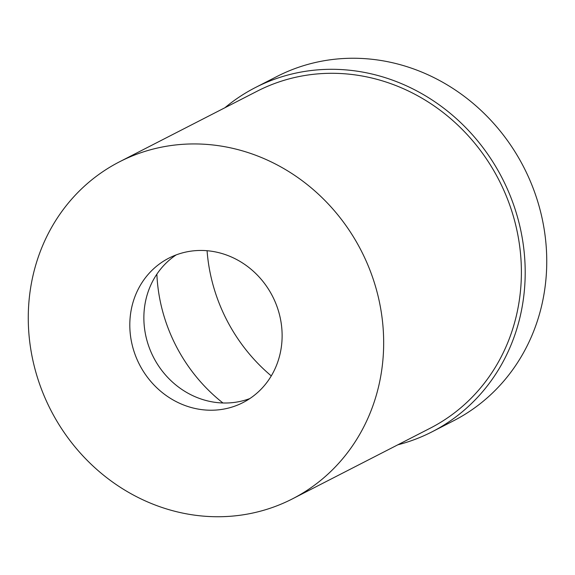 <?xml version="1.0" encoding="UTF-8"?>
<svg xmlns="http://www.w3.org/2000/svg" width="575" height="575" viewBox="0 0 575 575"><rect width="100%" height="100%" fill="white"/><g stroke="black" fill="none" stroke-linecap="round" stroke-linejoin="round"><path stroke-width="0.86" d="M431.99 431.847L453.538 420.799A193.473 178.228 -117.2 0 0 540.838 212.836A193.473 178.228 -117.2 0 0 364.572 58.628A193.473 178.228 -117.2 0 0 276.934 76.497L255.386 87.551A193.473 178.228 62.8 0 1 343.023 69.676A193.473 178.228 62.8 0 1 519.29 223.891A193.473 178.228 62.8 0 1 431.99 431.847A193.473 178.228 62.8 0 1 397.821 444.813M271.278 375.899A169.122 155.789 62.8 0 1 207.072 250.714M224.926 107.733A193.473 178.228 62.8 0 1 255.386 87.551M292.416 498.877L430.136 428.238A189.412 174.484 -117.2 0 0 515.602 224.638A189.412 174.484 -117.2 0 0 343.038 73.665A189.412 174.484 -117.2 0 0 257.241 91.159L119.521 161.805A189.412 174.484 62.8 0 1 205.318 144.303A189.412 174.484 62.8 0 1 377.883 295.284A189.412 174.484 62.8 0 1 292.416 498.877A189.412 174.484 62.8 0 1 206.612 516.372A189.412 174.484 62.8 0 1 34.054 365.398A189.412 174.484 62.8 0 1 119.521 161.805M206.245 410.068A81.176 74.779 -117.2 0 0 243.017 402.572A81.176 74.779 -117.2 0 0 279.644 315.316A81.176 74.779 -117.2 0 0 205.685 250.614A81.176 74.779 -117.2 0 0 168.921 258.11A81.176 74.779 -117.2 0 0 132.286 345.367A81.176 74.779 -117.2 0 0 206.245 410.068M249.838 398.561A81.176 74.779 62.8 0 1 220.297 402.859A81.176 74.779 62.8 0 1 147.466 342.283A81.176 74.779 62.8 0 1 176.151 254.912M222.949 402.989A162.358 149.558 62.8 0 1 156.867 274.167"/></g></svg>

